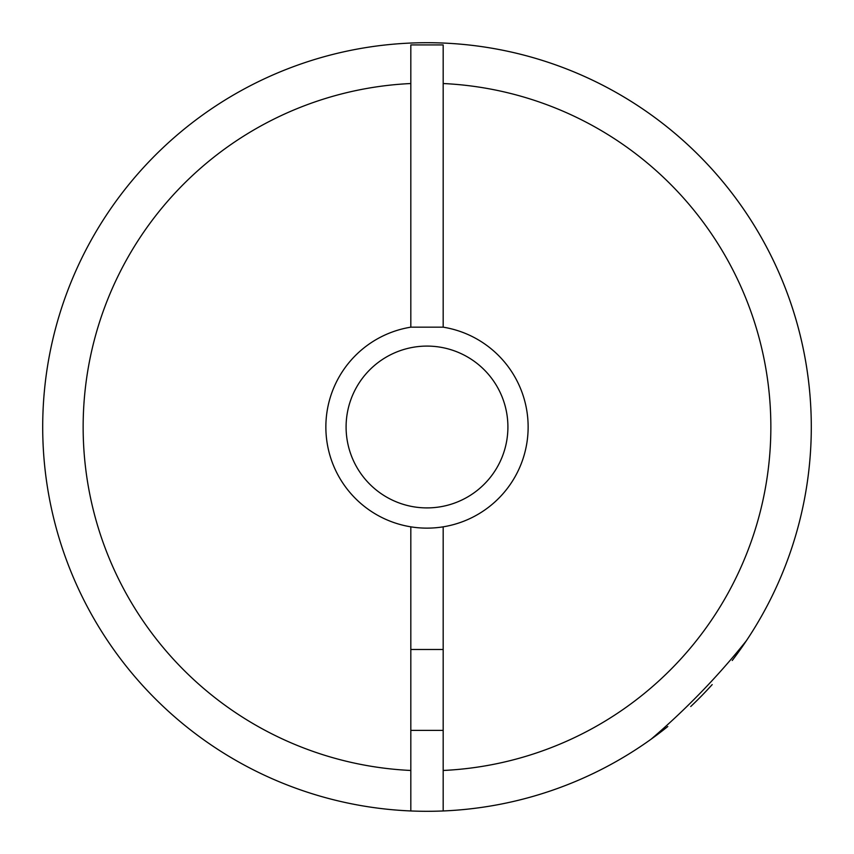 <?xml version="1.0" encoding="UTF-8"?>
<svg xmlns="http://www.w3.org/2000/svg" width="854" height="854" viewBox="0 0 854 854"><rect width="100%" height="100%" fill="white"/><g stroke="black" fill="none" stroke-linecap="round" stroke-linejoin="round"><path stroke-width="1.28" d="M346.094 427A80.906 80.906 0 0 0 467.448 497.071A80.906 80.906 0 0 0 467.448 356.929A80.906 80.906 0 0 0 346.094 427M410.817 526.833A101.135 101.135 0 0 0 528.135 427A101.135 101.135 0 0 0 443.183 327.167L410.817 327.167A101.135 101.135 0 0 0 410.817 526.833L410.817 810.958A384.3 384.3 0 0 1 42.849 416.208A384.3 384.3 0 0 1 432.391 42.743A384.3 384.3 0 0 1 746.385 640.724C718.033 676.283 686.285 709.087 651.154 739.158A384.3 384.3 0 0 1 443.183 810.958A384.3 384.3 0 0 0 594.512 772.87L594.608 772.87M602.273 769.006A384.3 384.3 0 0 0 628.224 754.402M644.471 743.845A384.3 384.3 0 0 0 667.796 726.508M690.737 706.514A384.3 384.3 0 0 0 712.183 684.598M732.23 660.494A384.3 384.3 0 0 0 811.044 440.931L811.119 438.721M809.571 390.556A384.3 384.3 0 0 0 427 42.7M410.817 327.167L410.817 44.92L443.183 44.92L443.183 83.532L443.183 44.92M410.817 810.958A384.3 384.3 0 0 0 443.183 810.958L443.183 526.833M809.87 393.833L809.944 394.761M811.151 437.792L811.044 440.931M443.183 327.167L443.183 83.532A343.852 343.852 0 0 1 770.852 427A343.852 343.852 0 0 1 443.183 770.468L443.183 810.958M410.817 770.468A343.852 343.852 0 0 1 83.148 427A343.852 343.852 0 0 1 410.817 83.532L410.817 44.92M443.183 649.488L410.817 649.488M443.183 730.394L410.817 730.394"/></g></svg>
